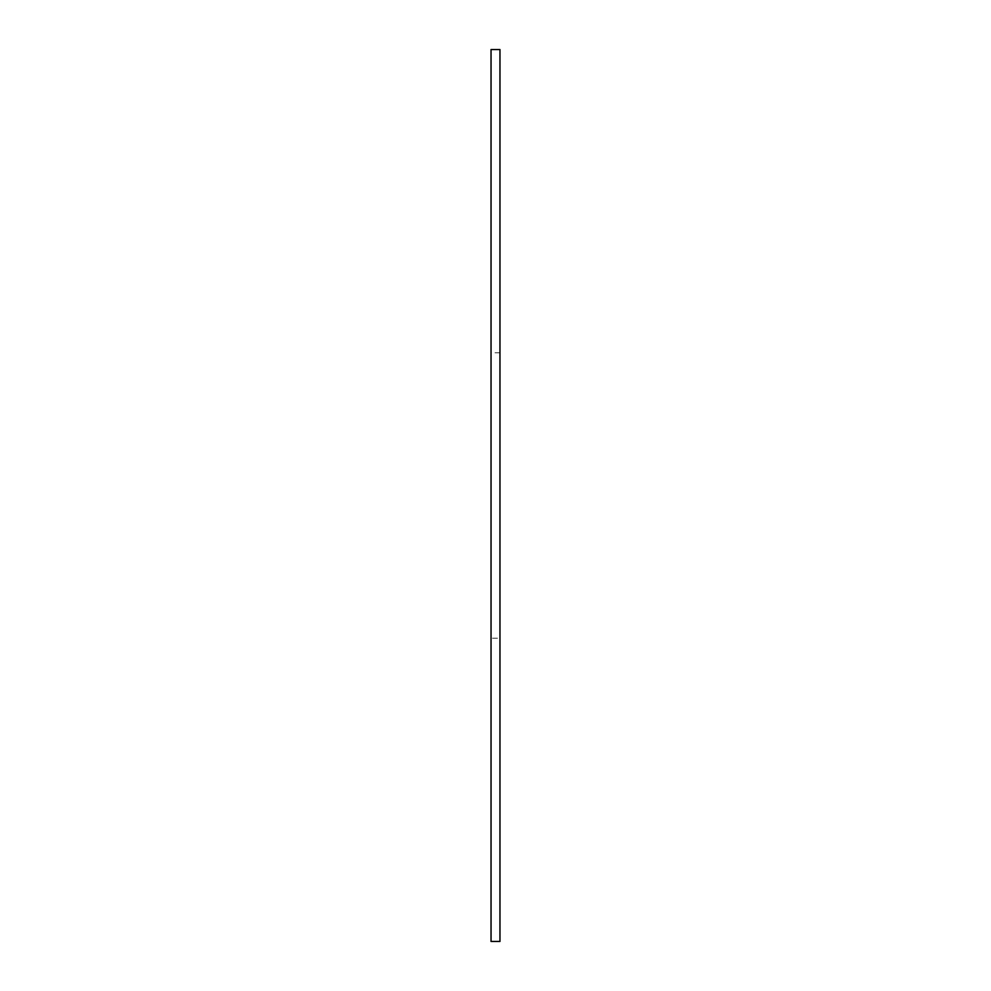 <?xml version="1.0" encoding="UTF-8"?>
<svg xmlns="http://www.w3.org/2000/svg" width="991" height="991" viewBox="0 0 991 991"><rect width="100%" height="100%" fill="white"/><g stroke="black" fill="none" stroke-linecap="round" stroke-linejoin="round"><path stroke-width="0.74" stroke-dasharray="4.96 3.72" d="M491.04 49.55L491.04 941.45M491.04 638.204L491.04 352.796L491.04 638.204L499.96 638.204L499.96 352.796L499.96 638.204M499.96 49.55L499.96 941.45M499.96 352.796L491.04 352.796"/><path stroke-width="1.49" d="M491.04 941.45L491.04 49.55L499.96 49.55L499.96 941.45L491.04 941.45"/></g></svg>
